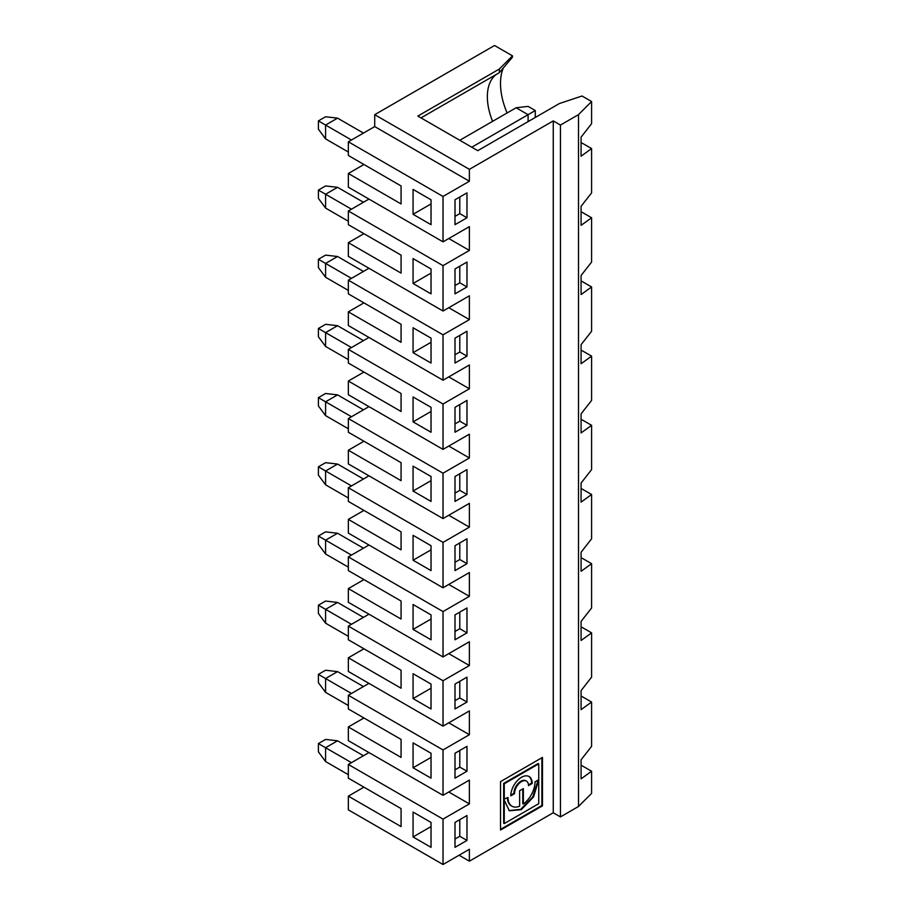 <?xml version="1.0" encoding="UTF-8"?>
<svg xmlns="http://www.w3.org/2000/svg" width="910" height="910" viewBox="0 0 910 910"><rect width="100%" height="100%" fill="white"/><g stroke="black" fill="none" stroke-linecap="round" stroke-linejoin="round"><path stroke-width="1.36" d="M466.978 677.154L455 684.07L455 708.97L466.978 702.054L466.978 677.154M455 700.677L459.789 697.902L459.789 681.306M459.789 697.902L466.978 702.054M431.033 684.07L413.06 673.696L413.06 698.596L431.033 708.97L431.033 684.07M318.398 129.209L318.398 120.905L325.587 116.764L337.564 118.141L325.587 125.057L325.587 138.9L318.398 129.209M351.465 140.004L318.398 120.905M413.06 535.319L413.06 560.23L431.033 570.604L431.033 545.704L413.06 535.319M431.033 549.856L413.06 560.23M401.071 531.861L401.071 549.856L348.348 519.405L348.348 533.112L443.022 587.769L443.022 542.383L348.348 487.726L348.348 501.421L401.071 531.861M455 562.3L459.789 559.536L459.789 542.929M459.789 559.536L466.978 563.688L466.978 538.777L455 545.704L455 570.604L466.978 563.688M443.022 196.458L348.348 141.801L374.715 126.581L374.715 114.683L469.378 169.34L469.378 181.238L443.022 196.458L443.022 241.844L469.378 226.624L469.378 250.421L443.022 265.64L443.022 311.027L469.378 295.807L469.378 319.603L443.022 334.823L443.022 380.209L469.378 364.99L469.378 388.786L443.022 404.006L443.022 449.392L469.378 434.172L469.378 457.969L443.022 473.2L443.022 518.575L469.378 503.355L469.378 527.163L448.766 515.253M318.398 405.951L318.398 397.647L325.587 393.495L337.564 394.883L325.587 401.799L325.587 415.631L318.398 405.951M318.398 397.647L351.465 416.746M318.398 328.464L325.587 332.616L337.564 325.7L325.587 324.313L318.398 328.464L318.398 336.768L325.587 346.448L348.348 359.598M581.08 350.76L582.025 350.6L591.602 356.14L581.08 363.738L581.08 344.685L591.602 331.229L591.602 286.957L581.08 294.556L581.08 275.502L591.602 262.046L591.602 217.763L581.08 225.362L581.08 206.32L591.602 192.863L591.602 148.58L581.08 156.179L581.08 137.137L591.602 123.68L591.602 101.533L582.025 96.005L559.343 103.569L477.773 150.662L417.849 116.07L499.34 69.023L512.501 55.863L494.539 45.5L374.715 114.683M591.602 356.14L591.602 400.411L581.08 413.868L581.08 432.921L591.602 425.323L591.602 469.594L581.08 483.051L581.08 502.104L591.602 494.505L591.602 538.777L581.08 552.234L581.08 571.287L591.602 563.688L591.602 607.971L581.08 621.416L581.08 640.469L591.602 632.871L591.602 677.154L581.08 690.61L581.08 709.652L591.602 702.054L582.025 696.525L581.08 696.685M455 493.118L459.789 490.353L459.789 473.746M443.022 473.2L348.348 418.543L348.348 432.239L401.071 462.678L401.071 480.662L348.348 450.222L348.348 463.929L443.022 518.575M443.022 404.006L348.348 349.36L348.348 363.056L401.071 393.495L401.071 411.479L348.348 381.04L363.932 372.053M337.564 394.883L363.454 409.818M348.348 428.781L325.587 415.631M469.378 457.969L448.766 446.071M348.348 418.543L368.959 406.645M443.022 449.392L348.348 394.735L348.348 381.04M455 423.935L459.789 421.171L466.978 425.323L466.978 400.411L455 407.327L455 432.239L466.978 425.323M431.033 476.51L413.06 466.136L413.06 491.047L431.033 501.421L431.033 476.51M455 476.51L455 501.421L466.978 494.505L466.978 469.594L455 476.51M431.033 480.662L413.06 491.047M459.789 490.353L466.978 494.505M351.465 347.552L325.587 332.616L325.587 346.448M318.398 259.282L325.587 263.434L337.564 256.506L325.587 255.13L318.398 259.282L318.398 267.586L325.587 277.266L348.348 290.415M591.602 286.957L582.025 281.418L581.08 281.577M459.789 421.171L459.789 404.563M443.022 334.823L348.348 280.166L348.348 293.873L401.071 324.313L401.071 342.296L348.348 311.857L363.932 302.859M337.564 325.7L363.454 340.636M469.378 388.786L448.766 376.888M348.348 349.36L368.959 337.451M443.022 380.209L348.348 325.552L348.348 311.857M455 354.752L459.789 351.988L466.978 356.14L466.978 331.229L455 338.145L455 363.056L466.978 356.14M431.033 407.327L413.06 396.953L413.06 421.865L431.033 432.239L431.033 407.327M431.033 411.479L413.06 421.865M318.398 751.865L318.398 743.572L325.587 739.42L337.564 740.797L325.587 747.713L325.587 761.556L318.398 751.865M318.398 743.572L351.465 762.66M351.465 693.477L318.398 674.378L318.398 682.682L325.587 692.373L348.348 705.512M581.08 765.867L582.025 765.708L591.602 771.236L581.08 778.835L581.08 759.793L591.602 746.337L591.602 702.054M591.602 771.236L591.602 793.384L578.51 806.476L560.446 816.907L553.257 812.755L469.378 861.178L459.072 855.229M455 839.043L459.789 836.279L459.789 819.671M443.022 587.769L469.378 572.538L469.378 596.346L443.022 611.565L443.022 656.952L469.378 641.732L469.378 665.529L443.022 680.748L443.022 726.135L469.378 710.915L469.378 734.711L443.022 749.931L443.022 795.317L469.378 780.097L469.378 803.894L443.022 819.114L348.348 764.457L348.348 778.164L401.071 808.603L401.071 826.587L348.348 796.148L363.932 787.15M443.022 749.931L348.348 695.274L348.348 708.97L401.071 739.42L401.071 757.404L348.348 726.965L363.932 717.967M455 769.86L459.789 767.084L466.978 771.236L466.978 746.337L455 753.253L455 778.164L466.978 771.236M431.033 822.435L413.06 812.061L413.06 836.961L431.033 847.346L431.033 822.435M455 847.346L466.978 840.419L466.978 815.519L455 822.435L455 847.346M459.789 836.279L466.978 840.419M431.033 826.587L413.06 836.961M469.378 861.178L469.378 849.28L443.022 864.5L348.348 809.843L348.348 796.148M443.022 819.114L443.022 864.5M443.022 795.317L348.348 740.66L348.348 726.965M469.378 803.894L448.766 791.996M348.348 764.457L368.959 752.559M348.348 774.694L325.587 761.556M337.564 740.797L363.454 755.744M542.474 805.828L542.474 757.404L500.534 781.622L500.534 830.045L542.474 805.828L541.882 805.486L541.882 757.746M500.534 829.351L541.882 805.486M507.405 797.797A19.11 11.034 120 0 0 511.34 805.862L511.943 806.214A19.11 11.034 120 0 1 507.985 797.456L503.662 799.264L503.662 783.419L538.151 763.513L538.743 763.865L538.743 803.678L504.265 823.584L504.265 800.117L509.304 810.776L521.282 809.695L533.601 796.841L538.743 779.699L535.012 781.861A19.11 11.034 120 0 1 523.364 804.042L522.761 803.689L522.761 788.924M504.265 800.117L503.662 799.765L503.662 823.243L504.265 823.584M504.265 799.606L504.265 783.772L538.743 763.865M503.662 783.419L504.265 783.772M526.139 780.939A9.885 5.71 120 0 0 525.843 780.757A9.885 5.71 120 0 0 518.222 783.396A9.885 5.71 120 0 0 513.911 793.349L510.794 795.147M514.514 793.691L510.783 795.852A15.163 8.747 120 0 1 517.403 780.598A15.163 8.747 120 0 1 529.074 776.537A15.163 8.747 120 0 1 532.213 783.476L528.494 785.626A9.885 5.71 120 0 0 526.446 781.098A9.885 5.71 120 0 0 518.825 783.749A9.885 5.71 120 0 0 514.514 793.691L513.911 793.349M511.943 806.214A19.11 11.034 120 0 0 519.633 806.192L519.633 790.733L523.364 788.583L523.364 804.042M538.128 780.052L532.76 796.921L520.679 809.343L509.009 810.594M459.789 767.084L459.789 750.488M413.06 742.879L413.06 767.778L431.033 778.164L431.033 753.253L413.06 742.879M431.033 757.404L413.06 767.778M318.398 674.378L325.587 670.238L337.564 671.614L325.587 678.53L325.587 692.373M337.564 671.614L363.454 686.561M351.465 278.369L325.587 263.434L325.587 277.266M363.454 202.27L337.564 187.323L325.587 185.947L318.398 190.099L318.398 198.391L325.587 208.083L348.348 221.232M591.602 217.763L582.025 212.235L581.08 212.394M459.789 351.988L459.789 335.38M443.022 265.64L348.348 210.983L348.348 224.69L401.071 255.13L401.071 273.114L348.348 242.674L363.932 233.677M337.564 256.506L363.454 271.453M469.378 319.603L448.766 307.705M348.348 280.166L368.959 268.268M443.022 311.027L348.348 256.37L348.348 242.674M455 285.569L459.789 282.805L466.978 286.946L466.978 262.046L455 268.962L455 293.873L466.978 286.946M431.033 338.145L413.06 327.771L413.06 352.671L431.033 363.056L431.033 338.145M431.033 342.296L413.06 352.671M535.285 110.531L528.096 106.379L516.118 107.767L528.096 114.683L535.285 110.531L535.285 117.447M528.096 121.599L528.096 114.683L471.778 147.204M348.348 695.274L368.959 683.376M443.022 680.748L348.348 626.091L348.348 639.787L401.071 670.226L401.071 688.222L348.348 657.782L348.348 671.478L443.022 726.135M348.348 657.782L363.932 648.784M348.348 626.091L368.959 614.193M443.022 611.565L348.348 556.909L348.348 570.604L401.071 601.044L401.071 619.039L348.348 588.599L348.348 602.295L443.022 656.952M348.348 588.599L363.932 579.602M348.348 556.909L368.959 545.01M348.348 519.405L363.932 510.419M348.348 487.726L368.959 475.828M348.348 450.222L363.932 441.236M348.348 210.983L368.959 199.085M348.348 141.801L348.348 155.496L401.071 185.947L401.071 203.931L348.348 173.492L348.348 187.187L443.022 241.844M348.348 173.492L363.932 164.494M469.378 169.34L553.257 120.905L560.446 125.057L578.51 114.637L591.602 101.533M496.507 74.313A50.835 29.348 -120 0 0 493.527 76.997A50.835 29.348 -120 0 0 492.606 121.337M421.012 117.891L499.34 72.675L512.501 57.125L512.501 55.863M503.355 67.897A57.648 33.283 -120 0 0 507.086 112.976M499.34 72.675L499.34 69.023M469.378 250.421L448.766 238.522M459.789 282.805L459.789 266.198M431.033 293.873L431.033 268.962L413.06 258.588L413.06 283.488L431.033 293.873M431.033 273.114L413.06 283.488M455 216.387L459.789 213.611L459.789 197.015M459.789 213.611L466.978 217.763L466.978 192.863L455 199.779L455 224.69L466.978 217.763M431.033 224.69L431.033 199.779L413.06 189.405L413.06 214.305L431.033 224.69M431.033 203.931L413.06 214.305M469.378 181.238L374.715 126.581M351.465 209.186L325.587 194.239L325.587 208.083M337.564 187.323L325.587 194.239L318.398 190.099M348.348 152.038L325.587 138.9M337.564 118.141L363.454 133.088M459.789 140.276L516.118 107.767M560.446 125.057L560.446 816.907M578.51 114.637L578.51 806.476M553.257 120.905L553.257 812.755M466.978 632.871L466.978 607.971L455 614.887L455 639.787L466.978 632.871L459.789 628.719L459.789 612.111M469.378 527.163L443.022 542.383M591.602 148.58L582.025 143.052L581.08 143.211M581.08 419.954L582.025 419.783L591.602 425.323M581.08 489.136L582.025 488.966L591.602 494.505M581.08 558.319L582.025 558.149L591.602 563.688M581.08 627.502L582.025 627.343L591.602 632.871M528.778 776.366A15.163 8.747 -60 0 1 531.622 783.123L528.46 784.943M531.622 783.123L532.213 783.476M325.587 462.678L337.564 464.066L325.587 470.982L325.587 484.814L318.398 475.134L318.398 466.83L325.587 462.678M318.398 466.83L351.465 485.929M337.564 464.066L363.454 479.001M348.348 497.963L325.587 484.814M325.587 531.861L337.564 533.249L325.587 540.165L325.587 554.008L318.398 544.316L318.398 536.013L325.587 531.861M318.398 536.013L351.465 555.111M337.564 533.249L363.454 548.195M455 631.483L459.789 628.719M348.348 567.146L325.587 554.008M431.033 639.787L431.033 614.887L413.06 604.502L413.06 629.413L431.033 639.787M431.033 619.039L413.06 629.413M469.378 596.346L448.766 584.447M325.587 601.044L337.564 602.431L325.587 609.347L325.587 623.191L318.398 613.499L318.398 605.195L325.587 601.044M318.398 605.195L351.465 624.294M337.564 602.431L363.454 617.378M348.348 636.329L325.587 623.191M431.033 688.222L413.06 698.596M469.378 665.529L448.766 653.63M469.378 734.711L448.766 722.813M525.843 780.757L526.446 781.098"/></g></svg>

